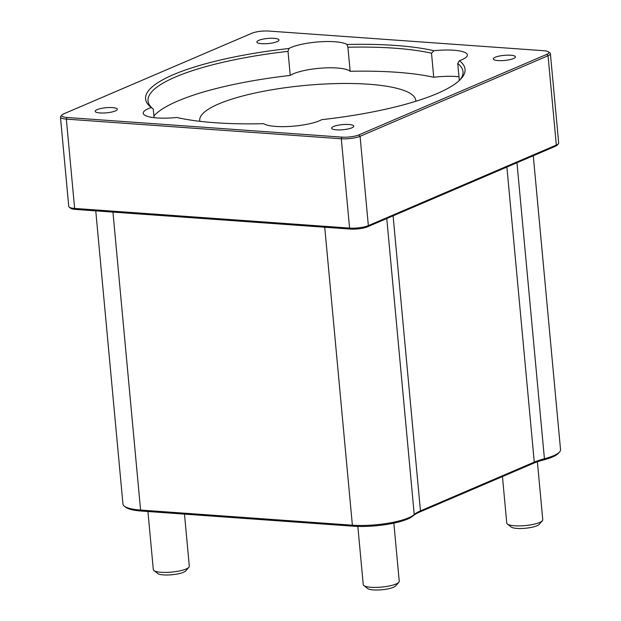 <?xml version="1.0" encoding="UTF-8"?>
<svg xmlns="http://www.w3.org/2000/svg" width="621" height="621" viewBox="0 0 621 621"><rect width="100%" height="100%" fill="white"/><g stroke="black" fill="none" stroke-linecap="round" stroke-linejoin="round"><path stroke-width="0.93" d="M533.276 155.755L560.538 449.604A40.675 9.4 174.7 0 1 559.583 451.933A40.675 9.4 174.7 0 1 544.423 458.756A45.643 10.549 -5.3 0 0 534.27 462.125L420.456 510.889A45.643 10.549 -5.3 0 0 414.23 514.537A40.675 9.4 174.7 0 1 352.379 525.203L140.587 510.058A40.675 9.4 174.7 0 1 124.316 506.138A40.675 9.4 174.7 0 1 122.95 504.019L95.758 210.868M124.316 506.138L125.745 507.256A39.317 9.082 -5.3 0 0 141.472 511.052L353.264 526.189A39.317 9.082 -5.3 0 0 413.05 515.88A47.002 10.86 174.7 0 1 419.462 512.123L533.276 463.359A47.002 10.86 174.7 0 1 543.732 459.889A39.317 9.082 -5.3 0 0 558.388 453.291L559.583 451.933M69.203 207.119L70.631 208.237A12.203 2.818 -5.3 0 0 75.514 209.417L350.469 229.071A12.203 2.818 -5.3 0 0 367.36 226.851L555.337 146.3A12.203 2.818 -5.3 0 0 557.169 145.159L558.372 143.793A13.561 3.136 174.7 0 1 556.331 145.066L368.354 225.617A13.561 3.136 174.7 0 1 349.584 228.086L74.629 208.431A13.561 3.136 174.7 0 1 69.203 207.119A13.561 3.136 174.7 0 1 68.752 206.42L60.462 117.105A13.561 3.136 -5.3 0 0 66.346 119.116L341.302 138.77A13.561 3.136 -5.3 0 0 360.071 136.302L548.048 55.75A13.561 3.136 -5.3 0 0 550.4 53.701A13.561 3.136 -5.3 0 0 549.942 53.002L548.522 51.885A12.203 2.818 174.7 0 1 546.814 54.361L358.829 134.912A12.203 2.818 174.7 0 1 341.938 137.132L66.983 117.478A12.203 2.818 174.7 0 1 61.976 114.963A12.203 2.818 174.7 0 1 63.808 113.822L251.792 33.27A12.203 2.818 174.7 0 1 268.683 31.05L543.639 50.705A12.203 2.818 174.7 0 1 548.522 51.885M550.4 53.701L558.683 143.016A13.561 3.136 174.7 0 1 558.372 143.793M61.976 114.963L60.78 116.329A13.561 3.136 -5.3 0 0 60.462 117.105M288.889 48.508A160.435 37.074 -5.3 0 0 150.95 107.254A160.435 37.074 -5.3 0 0 151.252 107.487A31.632 7.312 174.7 0 0 143.234 113.239A31.632 7.312 174.7 0 0 176.713 117.47A160.435 37.074 -5.3 0 0 263.615 123.68A31.632 7.312 174.7 0 0 291.102 126.358A31.632 7.312 174.7 0 0 321.732 119.674A160.435 37.074 -5.3 0 0 461.302 78.463A160.435 37.074 -5.3 0 0 459.369 60.695A31.632 7.312 174.7 0 0 467.388 54.943A31.632 7.312 174.7 0 0 433.908 50.712A160.435 37.074 -5.3 0 0 347.007 44.502A31.632 7.312 174.7 0 0 319.52 41.824A31.632 7.312 174.7 0 0 288.889 48.508L288.012 51.349A158.176 36.546 174.7 0 0 148.015 100.889A158.176 36.546 174.7 0 0 153.278 109.079L151.245 107.487L153.278 109.079L154.078 117.672M277.044 41.654A11.108 2.569 174.7 0 1 264.756 43.749A11.108 2.569 174.7 0 1 256.846 42.026A11.108 2.569 174.7 0 1 267.674 38.448A11.108 2.569 174.7 0 1 278.976 39.977A11.108 2.569 174.7 0 1 277.044 41.654M351.843 127.833A11.108 2.569 174.7 0 1 339.555 129.921A11.108 2.569 174.7 0 1 331.645 128.205A11.108 2.569 174.7 0 1 342.474 124.619A11.108 2.569 174.7 0 1 353.776 126.148A11.108 2.569 174.7 0 1 351.843 127.833M115.382 110.926A11.108 2.569 174.7 0 1 103.094 113.022A11.108 2.569 174.7 0 1 95.184 111.299A11.108 2.569 174.7 0 1 106.012 107.72A11.108 2.569 174.7 0 1 117.315 109.249A11.108 2.569 174.7 0 1 115.382 110.926M513.505 58.56A11.108 2.569 174.7 0 1 501.217 60.656A11.108 2.569 174.7 0 1 493.307 58.933A11.108 2.569 174.7 0 1 504.136 55.347A11.108 2.569 174.7 0 1 515.438 56.876A11.108 2.569 174.7 0 1 513.505 58.56M347.007 44.502L347.9 47.219A158.176 36.546 174.7 0 1 431.51 53.189L433.908 50.712M347.9 47.219L350.135 71.299A158.176 36.546 174.7 0 1 433.745 77.276A31.632 7.312 174.7 0 1 458.981 76.779M153.915 115.956A158.176 36.546 174.7 0 1 290.24 75.428A31.632 7.312 174.7 0 1 321.957 68.093A31.632 7.312 174.7 0 1 350.135 71.299M290.24 75.428L288.012 51.349M459.369 60.695L457.747 63.482A158.176 36.546 174.7 0 1 463.01 71.671A158.176 36.546 174.7 0 1 460.239 79.604M457.747 63.482L459.33 80.482M433.745 77.276L431.51 53.189M537.39 461.791L542.77 519.761A18.079 4.176 174.7 0 1 542.343 520.794A18.079 4.176 174.7 0 1 539.626 522.486A18.079 4.176 174.7 0 1 521.733 525.824A18.079 4.176 174.7 0 1 507.373 524.039A18.079 4.176 174.7 0 1 506.767 523.099L502.451 476.563M507.373 524.039L511.176 527.019A14.462 3.338 -5.3 0 0 522.665 528.448A14.462 3.338 -5.3 0 0 536.979 525.777A14.462 3.338 -5.3 0 0 539.152 524.419L542.343 520.794M393.846 523.138L399.241 581.256A18.079 4.176 174.7 0 1 398.822 582.296A18.079 4.176 174.7 0 1 396.105 583.988A18.079 4.176 174.7 0 1 378.212 587.326A18.079 4.176 174.7 0 1 363.852 585.541A18.079 4.176 174.7 0 1 363.238 584.594L357.843 526.414M363.852 585.541L367.655 588.514A14.462 3.338 -5.3 0 0 379.144 589.95A14.462 3.338 -5.3 0 0 393.458 587.28A14.462 3.338 -5.3 0 0 395.631 585.921L398.822 582.296M184.476 514.126L189.312 566.251A18.079 4.176 174.7 0 1 188.885 567.284A18.079 4.176 174.7 0 1 186.168 568.983A18.079 4.176 174.7 0 1 168.275 572.321A18.079 4.176 174.7 0 1 153.915 570.528A18.079 4.176 174.7 0 1 153.309 569.589L147.922 511.51M153.915 570.528L157.718 573.509A14.462 3.338 -5.3 0 0 169.207 574.945A14.462 3.338 -5.3 0 0 183.521 572.275A14.462 3.338 -5.3 0 0 185.695 570.916L188.885 567.284M415.76 101.293A108.465 25.065 -5.3 0 0 415.744 100.338A108.465 25.065 -5.3 0 0 305.431 85.403A108.465 25.065 -5.3 0 0 199.752 120.381A108.465 25.065 -5.3 0 0 199.915 121.32M353.264 526.189L352.379 525.203L324.736 227.232M112.944 212.095L140.587 510.058L141.472 511.052M413.05 515.88L414.23 514.537L386.774 218.53M419.462 512.123L420.456 510.889L393.085 215.829M533.276 463.359L534.27 462.125L506.891 167.057M543.732 459.889L544.423 458.756L516.967 162.749M66.983 117.478L66.346 119.116L74.629 208.431L75.514 209.417M350.469 229.071L349.584 228.086L341.302 138.77L341.938 137.132M546.814 54.361L548.048 55.75L556.331 145.066L555.337 146.3M358.829 134.912L360.071 136.302L368.354 225.617L367.36 226.851"/></g></svg>
